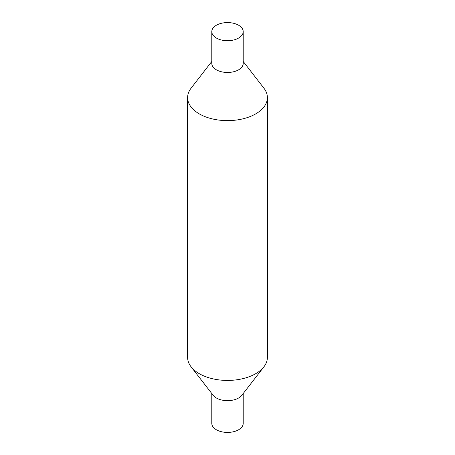 <?xml version="1.0" encoding="UTF-8"?>
<svg xmlns="http://www.w3.org/2000/svg" width="455" height="455" viewBox="0 0 455 455"><rect width="100%" height="100%" fill="white"/><g stroke="black" fill="none" stroke-linecap="round" stroke-linejoin="round"><path stroke-width="0.68" d="M243.209 31.645L243.209 63.399A15.709 9.066 180 0 1 233.512 71.776A15.709 9.066 180 0 1 216.392 69.814A15.709 9.066 180 0 1 211.791 63.399L211.791 31.645A15.709 9.066 180 0 1 221.488 23.268A15.709 9.066 180 0 1 238.608 25.23A15.709 9.066 180 0 1 243.209 31.645A15.709 9.066 180 0 1 233.512 40.023A15.709 9.066 180 0 1 216.392 38.055A15.709 9.066 180 0 1 211.791 31.645M243.209 61.465L263.911 88.196A39.892 23.029 180 0 1 267.392 97.597A39.892 23.029 180 0 1 242.765 118.874A39.892 23.029 180 0 1 199.296 113.886A39.892 23.029 180 0 1 187.608 97.597A39.892 23.029 180 0 1 191.089 88.196L211.791 61.465M267.392 97.597L267.392 357.402A39.892 23.029 180 0 1 263.911 366.804L241.838 395.304A15.709 9.066 180 0 1 216.392 398.011A15.709 9.066 180 0 1 213.162 395.304L191.089 366.804A39.892 23.029 180 0 1 187.608 357.402L187.608 97.597M263.911 366.804A39.892 23.029 180 0 1 199.296 373.686A39.892 23.029 180 0 1 191.089 366.804M243.209 393.535L243.209 423.355A15.709 9.066 180 0 1 233.512 431.732A15.709 9.066 180 0 1 216.392 429.77A15.709 9.066 180 0 1 211.791 423.355L211.791 393.535"/></g></svg>

